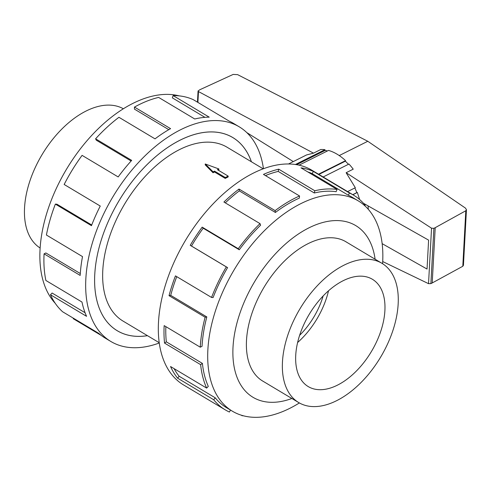 <?xml version="1.0" encoding="UTF-8"?>
<svg xmlns="http://www.w3.org/2000/svg" width="491" height="491" viewBox="0 0 491 491"><rect width="100%" height="100%" fill="white"/><g stroke="black" fill="none" stroke-linecap="round" stroke-linejoin="round"><path stroke-width="0.74" d="M251.386 161.766A112.537 65.217 120.9 0 0 232.765 137.548A112.537 65.217 120.9 0 0 147.208 164.454A112.537 65.217 120.9 0 0 94.775 274.334A112.556 65.223 -59.1 0 1 147.202 164.442A112.556 65.223 -59.1 0 1 232.777 137.529A112.556 65.223 -59.1 0 1 251.404 161.778M213.1 171.844L214.542 171.12L225.289 177.539L228.168 176.097L228.125 176.963A101.299 58.705 120.9 0 0 225.24 178.405L214.499 171.985A101.299 58.705 120.9 0 0 213.051 172.758L205.201 164.829L205.244 163.982L213.1 171.844L213.051 172.758M228.168 176.097L217.427 169.677L218.869 168.953L218.82 169.868A101.299 58.705 120.9 0 0 218.213 170.15M263.17 168.812L227.002 147.19A101.299 58.705 120.9 0 0 149.988 171.414A101.299 58.705 120.9 0 0 102.791 270.32A101.299 58.705 120.9 0 0 123.063 321.096L159.237 342.712M40.133 248.01A81.119 47.007 -59.1 0 1 24.55 207.754A81.119 47.007 -59.1 0 1 61.903 128.992A81.119 47.007 -59.1 0 1 123.351 108.763M282.466 361.904A81.119 47.007 120.9 0 0 298.7 402.559A81.119 47.007 120.9 0 0 360.376 383.164A81.119 47.007 120.9 0 0 398.164 303.96A81.119 47.007 120.9 0 0 381.93 263.299A81.119 47.007 120.9 0 0 320.261 282.693A81.119 47.007 120.9 0 0 282.466 361.904M295.735 355.257A62.51 36.224 -59.1 0 1 324.858 294.219A62.51 36.224 -59.1 0 1 372.387 279.269A62.51 36.224 -59.1 0 1 384.895 310.607A62.51 36.224 -59.1 0 1 355.772 371.638A62.51 36.224 -59.1 0 1 308.244 386.589A62.51 36.224 -59.1 0 1 295.735 355.257M55.219 303.285A122.56 71.023 -59.1 0 1 40.041 249.471A122.56 71.023 -59.1 0 1 90.319 136.946A122.56 71.023 -59.1 0 1 179.184 95.874M159.274 343A125.058 72.472 -59.1 0 1 110.874 341.49A125.058 72.472 -59.1 0 1 85.845 278.808A125.058 72.472 -59.1 0 1 144.109 156.703A125.058 72.472 -59.1 0 1 239.191 126.795A125.058 72.472 -59.1 0 1 263.44 168.708M131.115 161.005L96.334 140.217L95.585 138.806L131.68 160.379A125.058 72.472 120.9 0 0 118.178 176.938L82.083 155.365A125.058 72.472 120.9 0 0 64.155 184.475L100.25 206.048A125.058 72.472 120.9 0 0 91.467 225.676L55.366 204.103A125.058 72.472 120.9 0 0 46.418 235.029L82.513 256.603A125.058 72.472 120.9 0 0 80.18 275.42L44.08 253.847A125.058 72.472 120.9 0 0 45.884 280.471L81.979 302.045A125.058 72.472 120.9 0 0 86.557 316.321L50.463 294.747A125.058 72.472 120.9 0 0 62.658 311.791L98.752 333.364A125.058 72.472 120.9 0 0 105.203 338.103L110.874 341.49M101.342 335.494L73.239 318.696L73.478 318.26M50.463 294.747L52.114 293.035L85.078 312.736M346.812 242.309A81.138 47.019 120.9 0 0 345.989 241.793A81.138 47.019 120.9 0 0 284.301 261.2A81.138 47.019 120.9 0 0 246.5 340.423A81.138 47.019 120.9 0 0 262.74 381.09A81.138 47.019 120.9 0 0 263.581 381.568M382.587 263.704A122.56 71.023 120.9 0 0 382.673 262.237A122.56 71.023 120.9 0 0 358.148 200.807A122.56 71.023 120.9 0 0 264.968 230.113A122.56 71.023 120.9 0 0 207.871 349.776A122.56 71.023 120.9 0 0 232.396 411.206A122.56 71.023 120.9 0 0 299.363 402.945M375.112 259.217A100.047 57.981 120.9 0 0 301.456 232.04A100.047 57.981 120.9 0 0 233.016 347.174A100.047 57.981 120.9 0 0 291.875 398.483M353.606 195.179L311.846 170.217A125.058 72.472 120.9 0 0 216.764 200.125A125.058 72.472 120.9 0 0 158.495 322.231A125.058 72.472 120.9 0 0 183.524 384.913L225.289 409.875A125.058 72.472 -59.1 0 1 213.732 399.766L177.638 378.193A125.058 72.472 -59.1 0 1 170.543 366.519L206.637 388.093L208.294 386.38A122.56 71.023 -59.1 0 1 202.409 363.408L200.635 364.653L164.54 343.08A125.058 72.472 -59.1 0 1 164.166 325.619L200.26 347.192A125.058 72.472 -59.1 0 1 205.128 317.229L169.033 295.656A125.058 72.472 -59.1 0 1 175.453 275.874L211.547 297.448A125.058 72.472 -59.1 0 1 226.32 266.901L190.226 245.328A125.058 72.472 -59.1 0 1 202.169 227.137L238.264 248.71A125.058 72.472 -59.1 0 1 260.015 223.62L223.921 202.047A125.058 72.472 -59.1 0 1 239.019 189.053L275.12 210.627A125.058 72.472 -59.1 0 1 299.541 195.977L263.446 174.403A125.058 72.472 -59.1 0 1 278.716 169.18L314.811 190.754A125.058 72.472 -59.1 0 1 337.072 189.434L300.977 167.854A125.058 72.472 -59.1 0 1 313.381 171.439L349.475 193.012A125.058 72.472 -59.1 0 1 353.606 195.179A125.058 72.472 -59.1 0 1 365.163 205.287L364.801 205.754M349.475 193.012L348.279 195.203A122.56 71.023 -59.1 0 1 352.323 197.327L358.148 200.807M348.279 195.203L312.184 173.63A122.56 71.023 120.9 0 0 307.734 171.899M314.811 190.754L314.301 192.988A122.56 71.023 -59.1 0 1 336.12 191.693L337.072 189.434M314.301 192.988L278.207 171.414A122.56 71.023 120.9 0 0 265.441 175.594M275.12 210.627L275.402 212.468A122.56 71.023 -59.1 0 1 299.344 198.106L299.541 195.977M275.402 212.468L239.307 190.895A122.56 71.023 120.9 0 0 225.295 202.869M238.264 248.71L239.289 249.784A122.56 71.023 -59.1 0 1 260.604 225.203L260.015 223.62M239.289 249.784L203.194 228.211A122.56 71.023 120.9 0 0 191.49 246.04L190.226 245.328M211.547 297.448L213.106 297.546A122.56 71.023 -59.1 0 1 227.585 267.613L191.49 246.04M176.754 276.648A122.56 71.023 120.9 0 0 170.715 295.361L169.033 295.656M200.26 347.192L202.047 346.296A122.56 71.023 -59.1 0 1 206.815 316.934L170.715 295.361M295.429 164.485L324.956 149.7A47.602 28.711 63.4 0 0 320.733 149.534L313.504 153.155L198.487 91.565L198.063 90.97L199.855 89.73L233.157 74.429L237.595 74.632L367.79 141.273L465.468 208.11L466.45 209.682L465.806 210.762L435.21 227.677L433.878 228.346L431.54 228.198L346.13 172.722L353.232 169.168A47.602 28.711 63.4 0 0 348.96 164.049L323.146 176.975M339.25 155.567L367.79 141.273M313.504 153.155L306.562 154.941L288.542 163.963M198.487 91.565L197.898 102.416M202.715 105.295L209.596 109.407M246.795 132.601L293.293 161.588M382.71 261.556L428.533 283.663L430.889 283.62L432.215 282.957L462.798 266.263L463.436 265.293L466.45 209.682M363.438 203.268L428.606 240.13L427.041 269.05L382.145 243.653M431.54 228.198L428.533 283.663M359.627 199.542L357.331 192.478L356.847 192.607L354.883 187.949M347.603 191.588L355.324 187.722L346.13 172.722M465.806 210.762L462.798 266.263M435.21 227.677L432.215 282.957M357.331 192.478L352.845 194.724M368.047 205.876A47.602 28.711 63.4 0 1 368.281 209.295M356.847 192.607L352.741 194.663M324.956 149.7L325.097 150.436L327.485 150.927M299.068 165.16L328.485 150.424A47.602 28.711 63.4 0 1 345.578 160.643L345.376 161.171L348.475 164.295M318.506 174.201L345.578 160.643M345.376 161.171L318.892 174.434M325.097 150.436L296.65 164.681M206.815 316.934L205.128 317.229M227.585 267.613L226.32 266.901M203.194 228.211L202.169 227.137M239.307 190.895L239.019 189.053M278.207 171.414L278.716 169.18M312.184 173.63L313.381 171.439M241.928 415.386L240.891 415.067M225.289 409.875A125.058 72.472 -59.1 0 0 229.42 412.041L230.494 410.071M243.536 415.834A125.058 72.472 -59.1 0 1 241.824 415.625M232.396 411.206L226.572 407.726A122.56 71.023 -59.1 0 1 215.248 397.82L213.732 399.766M215.248 397.82L179.147 376.247L177.638 378.193M174.096 368.643A122.56 71.023 120.9 0 0 179.147 376.247M202.409 363.408L166.314 341.834L164.54 343.08M165.86 326.632A122.56 71.023 120.9 0 0 166.314 341.834M206.637 388.093A125.058 72.472 -59.1 0 1 200.635 364.653M44.08 253.847L45.866 252.957L80.297 273.53M239.191 126.795L233.526 123.407A125.058 72.472 120.9 0 0 229.395 121.24L193.301 99.667A125.058 72.472 120.9 0 0 173.127 95.579L209.221 117.153A125.058 72.472 120.9 0 0 194.724 118.982L158.63 97.408A125.058 72.472 120.9 0 0 134.473 107.081L170.567 128.654A125.058 72.472 120.9 0 0 155.033 138.861L118.939 117.288A125.058 72.472 120.9 0 0 95.585 138.806M204.937 117.343L172.329 97.85L173.127 95.579M168.806 129.661L134.448 109.125L134.473 107.081M55.366 204.103L56.925 204.207L91.725 225.001M147.466 335.684A112.556 65.223 -59.1 0 1 117.288 330.756A112.556 65.223 -59.1 0 1 94.763 274.34A112.537 65.217 120.9 0 0 117.3 330.744A112.537 65.217 120.9 0 0 147.447 335.672M299.633 335.304A56.256 32.602 120.9 0 0 323.139 295.969M297.614 342.509A62.51 36.224 120.9 0 0 328.528 290.782M218.869 168.953L205.244 163.982M214.542 171.12L214.499 171.985M225.289 177.539L225.24 178.405M433.878 228.346L430.889 283.62M231.783 136.958L232.765 137.548M261.912 380.574L298.7 402.559M198.063 90.97L197.456 102.153M345.148 241.314L381.93 263.299M116.318 330.155L117.3 330.744"/></g></svg>
